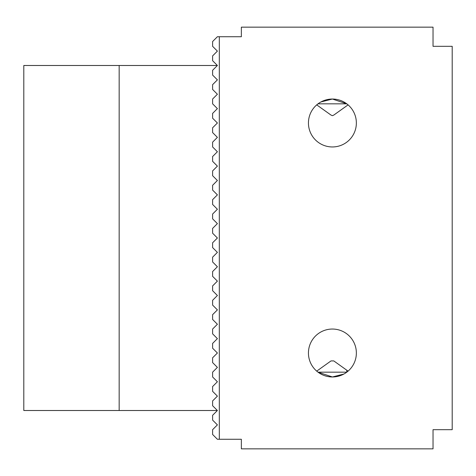 <?xml version="1.0" encoding="UTF-8"?>
<svg xmlns="http://www.w3.org/2000/svg" width="476" height="476" viewBox="0 0 476 476"><rect width="100%" height="100%" fill="white"/><g stroke="black" fill="none" stroke-linecap="round" stroke-linejoin="round"><path stroke-width="0.71" d="M316.724 371.125L331.016 360.915L333.777 360.909L348.081 371.125L346.778 372.172L318.027 372.172L332.403 376.968A23.961 23.961 0 0 1 311.649 341.024A23.961 23.961 0 0 1 353.15 341.024A23.961 23.961 0 0 1 332.403 376.968L343.892 374.029M452.2 46.321L452.2 429.679L433.035 429.679L433.035 448.844L241.356 448.844L241.356 439.265L219.311 439.265L219.311 36.735L241.356 36.735L241.356 27.156L433.035 27.156L433.035 46.321L452.2 46.321M332.403 146.953A23.961 23.961 0 0 1 311.649 111.015A23.961 23.961 0 0 1 353.15 111.015A23.961 23.961 0 0 1 332.403 146.953M219.311 36.735L217.395 36.735L212.605 41.531L212.605 46.321L217.395 51.116L212.605 55.906L212.605 60.696L217.395 65.492L212.605 70.281L212.605 75.071L217.395 79.867L212.605 84.657L212.605 89.452L217.395 94.242L212.605 99.032L212.605 103.828L217.395 108.617L212.605 113.407L212.605 118.203L217.395 122.992L212.605 127.788L212.605 132.578L217.395 137.368L212.605 142.163L212.605 146.953L217.395 151.743L212.605 156.539L212.605 161.328L217.395 166.118L212.605 170.914L212.605 175.703L217.395 180.499L212.605 185.289L212.605 190.079L217.395 194.874L212.605 199.664L212.605 204.454L217.395 209.25L212.605 214.039L212.605 218.835L217.395 223.625L212.605 228.415L212.605 233.21L217.395 238L212.605 242.79L212.605 247.585L217.395 252.375L212.605 257.165L212.605 261.961L217.395 266.75L212.605 271.546L212.605 276.336L217.395 281.126L212.605 285.921L212.605 290.711L217.395 295.501L212.605 300.296L212.605 305.086L217.395 309.882L212.605 314.672L212.605 319.461L217.395 324.257L212.605 329.047L212.605 333.837L217.395 338.632L212.605 343.422L212.605 348.212L217.395 353.008L212.605 357.797L212.605 362.593L217.395 367.383L212.605 372.172L212.605 376.968L217.395 381.758L212.605 386.548L212.605 391.343L217.395 396.133L212.605 400.929L212.605 405.719L217.395 410.508L212.605 415.304L212.605 420.094L217.395 424.884L212.605 429.679L212.605 434.469L217.395 439.265L219.311 439.265M348.081 104.875L333.783 115.085L332.403 115.668L331.028 115.091L316.724 104.875L318.027 103.828L346.778 103.828L332.403 99.032L320.907 101.971M346.778 370.155L346.778 372.172M217.395 410.508L119.161 410.508L119.161 65.492L217.395 65.492M119.161 410.508L23.8 410.508L23.8 65.492L119.161 65.492"/></g></svg>
